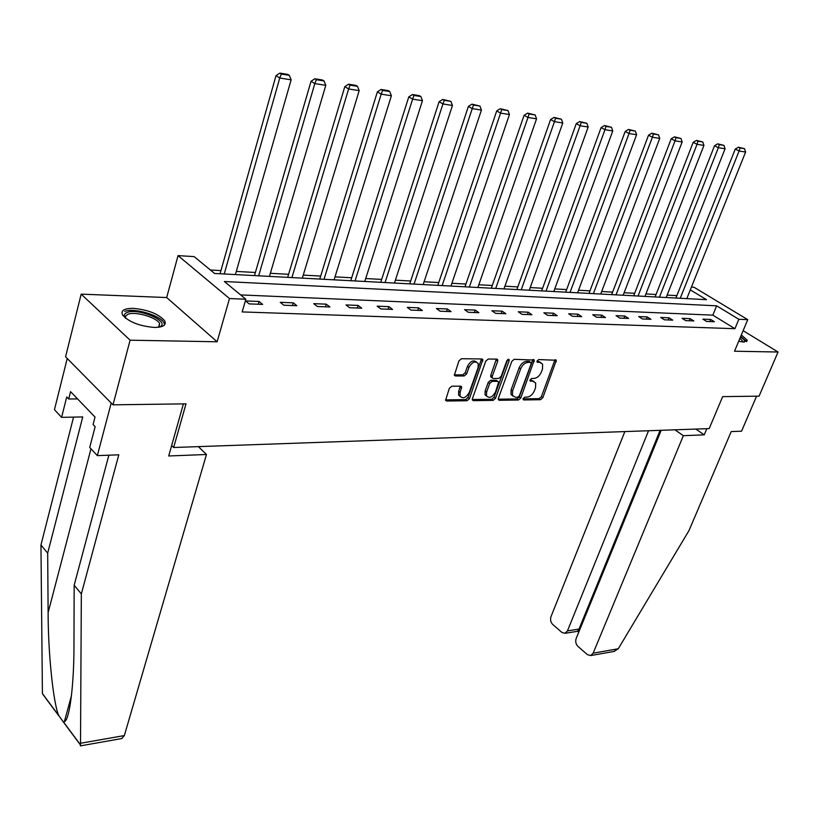 <?xml version="1.0" encoding="UTF-8"?>
<svg xmlns="http://www.w3.org/2000/svg" width="819" height="819" viewBox="0 0 819 819"><rect width="100%" height="100%" fill="white"/><g stroke="black" fill="none" stroke-linecap="round" stroke-linejoin="round"><path stroke-width="1.23" d="M523.177 398.566L523.771 399.948L540.53 399.713L542.833 397.717L556.326 360.268L538.707 359.572L537.059 360.995L537.039 362.049L539.844 362.448L542.618 364.148L542.506 368.97L541.379 372C539.629 375.911 537.141 378.061 533.916 378.45L531.726 378.45L530.088 379.873L530.057 380.896L532.872 381.275L535.687 382.985L535.554 387.674L534.438 390.673C532.698 394.553 530.221 396.703 526.996 397.123L524.805 397.154L523.177 398.566M154.238 327.426C163.227 327.344 166.687 325.123 164.639 320.772C158.569 313.923 148.126 309.787 133.323 308.353C124.068 308.333 120.495 310.575 122.625 315.1C128.9 321.98 139.435 326.095 154.238 327.426M738.687 341.298L743.795 342.055L747.235 340.223L741.338 334.971M451.822 386.22L449.334 388.329L445.577 400.317L446.642 401.013L467.014 400.737L469.451 398.648L482.841 359.602L481.848 358.957L461.435 358.732L458.937 360.851L454.361 375.276L455.405 375.972L464.199 375.972L466.666 373.873L468.918 367.485C472.123 361.916 475.225 360.616 478.214 363.605L478.122 367.536L469.328 392.301C466.083 397.87 462.981 399.15 460.012 396.12L460.145 392.383L461.64 386.844L460.606 386.169L451.822 386.22M113.012 404.832L65.571 356.808L81.173 294.134L130.098 340.192L113.012 404.832L186.005 403.849L173.648 447.502L709.203 428.603L722.655 396.631L759.07 396.15L778.05 352.016L734.53 351.218L747.747 319.656L738.851 319.297L734.94 328.695L242.168 311.926L245.854 299.222L229.494 298.556L178.04 255.62L194.154 256.613L214.598 273.464L706.48 299.672L690.304 289.865M130.098 340.192L217.117 341.779L229.494 298.556M498.402 398.28L498.361 399.692L499.314 400.286L518.458 400.02L520.802 397.993L534.264 360.063L514.209 359.306L511.814 361.363L498.402 398.28M493.13 400.368L473.382 400.645L472.379 400L472.43 398.607L485.79 361.107L488.237 359.029L496.764 359.121L497.727 359.736L497.686 361.23L492.229 376.412L492.188 377.866L493.161 378.48L498.74 378.48L501.136 376.412L506.828 360.688L509.172 359.664L509.142 360.708L495.526 398.31L493.13 400.368L491.687 399.273L472.276 399.529M778.05 352.016L743.13 330.681M171.662 445.516L173.648 447.502M734.94 328.695L712.837 315.151L240.622 294.912M710.708 319.461L702.866 319.144L706.551 321.427L714.383 321.724L710.708 319.461L709.848 321.55M690.151 318.642L682.094 318.315L685.779 320.628L693.847 320.935L690.151 318.642L689.291 320.761M669.01 317.803L660.718 317.465L664.414 319.809L672.706 320.127L669.01 317.803L668.15 319.953M647.256 316.933L638.718 316.595L642.424 318.97L650.951 319.297L647.256 316.933L646.396 319.123M624.846 316.042L616.062 315.694L619.768 318.1L628.562 318.437L624.846 316.042L623.986 318.263M601.781 315.12L592.721 314.762L596.427 317.199L605.487 317.547L601.781 315.12L600.921 317.373M577.999 314.179L568.662 313.8L572.379 316.277L581.715 316.636L577.999 314.179L577.139 316.462M553.49 313.196L543.857 312.817L547.573 315.325L557.207 315.704L553.49 313.196L552.63 315.52M528.214 312.193L518.273 311.793L521.979 314.353L531.92 314.731L528.214 312.193L527.354 314.557M502.119 311.159L491.861 310.749L495.567 313.339L505.835 313.728L502.119 311.159L501.269 313.554M475.184 310.084L464.598 309.664L468.294 312.285L478.89 312.694L475.184 310.084L474.334 312.52M447.369 308.978L436.425 308.538L440.11 311.21L451.064 311.629L447.369 308.978L446.519 311.455M418.611 307.831L407.299 307.381L410.974 310.094L422.297 310.524L418.611 307.831L417.772 310.35M388.882 306.644L377.17 306.183L380.835 308.937L392.547 309.387L388.882 306.644L388.042 309.213M358.108 305.426L345.997 304.934L349.641 307.739L361.763 308.2L358.108 305.426L357.279 308.036M326.259 304.156L313.708 303.654L317.332 306.501L329.893 306.982L326.259 304.156L325.43 306.808M293.263 302.835L280.252 302.324L283.855 305.221L296.867 305.712L293.263 302.835L292.444 305.548M259.06 301.474L245.567 300.942L249.14 303.89L262.643 304.402L259.06 301.474L258.251 304.238M676.852 295.628L667.127 295.096M656.039 294.492L645.925 293.929M634.643 293.315L624.119 292.731M612.622 292.107L601.668 291.503M589.956 290.858L578.552 290.233M566.625 289.578L554.75 288.923M542.598 288.257L530.21 287.571M517.823 286.896L504.913 286.189M492.28 285.493L478.828 284.756M465.939 284.05L451.904 283.272M438.749 282.555L424.109 281.746M410.677 281.009L395.393 280.17M381.674 279.412L365.704 278.542M351.699 277.774L335.012 276.853M320.69 276.064L303.245 275.112M288.605 274.304L270.362 273.3M255.385 272.481L236.292 271.427M220.956 270.587L210.401 270.004M217.117 341.779L166.687 297.543L81.173 294.134M166.687 297.543L178.04 255.62M691.42 287.09L694.021 287.244L747.747 319.656M738.851 319.297L716.645 305.835L224.375 281.521L245.854 299.222M712.837 315.151L716.645 305.835M533.927 381.429L531.398 380.211L532.872 381.275M529.985 380.211L531.398 380.211M540.837 362.602L538.359 361.404L539.844 362.448M536.957 361.384L538.359 361.404M523.095 398.863L539.086 398.648L541.379 396.652L554.975 359.756M498.249 399.191L517.004 398.945L519.348 396.918L532.913 359.51M517.731 397.235L519.369 395.812L531.152 363.81L530.558 362.367L528.224 362.346C524.938 362.715 522.409 364.885 520.638 368.857L512.581 390.858L512.448 395.454L515.397 397.266L517.731 397.235M530.651 362.367L529.084 361.312L530.558 362.367M512.755 396.007L510.995 394.369L511.128 389.772L519.164 367.792C520.935 363.82 523.464 361.65 526.74 361.281L529.084 361.312M491.543 377.385L490.724 376.781L490.765 375.327L496.365 359.111M491.687 399.273L494.072 397.225L507.708 359.541M486.609 392.045L486.486 395.833C489.363 398.669 492.373 397.379 495.515 391.963L498.648 381.961L497.696 381.357L492.117 381.378L489.701 383.446L486.609 392.045L485.155 390.95L485.032 394.738L486.711 396.253M497.85 381.367L496.232 380.272L497.696 381.357M485.155 390.95L488.237 382.35L490.653 380.282L496.232 380.272M460.278 396.631L458.568 395.004L458.691 391.267L460.288 386.169M476.463 361.998C473.31 359.715 470.301 361.169 467.454 366.39L468.918 367.485M454.258 374.856L462.735 374.867L465.202 372.768L467.454 366.39M445.485 399.887L465.561 399.621L468.007 397.532L481.48 358.957M680.241 298.27L739.096 151.013L745.607 152.047L686.793 298.618M739.966 147.963L744.532 148.7L738.431 147.185L739.966 147.963L739.096 151.013L735.267 149.058L675.89 298.044M745.607 152.047L744.532 148.7M738.431 147.185L735.267 149.058M740.499 336.978C743.836 339.138 745.167 340.765 744.502 341.861L744.287 342.055M743.355 342.035L739.997 338.165M746.539 341.646L740.734 336.414M125.194 317.885C123.536 315.428 124.181 313.626 127.119 312.459C137.776 307.893 168.929 320.731 160.79 326.382L159.603 327.098M159.121 327.17L159.603 323.433C156.521 317.342 135.227 311.159 127.969 314.271L125.696 315.899L125.573 318.192M164.65 324.826L163.954 322.768C160.155 315.233 133.794 307.545 124.754 311.374M661.189 430.292L576.166 638.472C575.225 641.512 575.818 644.164 577.958 646.406L587.418 654.637L590.653 655.569L593.151 653.173L618.273 648.761L613.83 651.463M618.273 648.761L688.933 530.681L731.224 431.582L741.564 431.193L756.592 396.181M624.856 431.582L550.992 616.666C550.081 619.676 550.655 622.276 552.723 624.457L561.895 632.432L564.936 633.322L567.444 630.906L579.002 629.074L577.559 631.306M648.546 430.743L567.444 630.906M674.907 429.811L683.363 435.677L593.151 653.173M695.812 429.074L704.248 434.848L683.363 435.677M706.838 428.685L704.248 434.848M660.114 430.333L579.002 629.074L579.75 629.719M80.497 745.853L81.337 593.908L118.786 454.811L97.338 455.62L89.721 447.471L95.147 426.689L93.079 424.518L95.024 417.055L70.567 391.646L68.714 398.996L66.738 396.928L61.599 417.342L82.739 416.943L47.686 553.173L40.95 545.014L42.404 692.188L42.547 693.918L46.785 699.446M47.686 553.173L48.116 612.653C48.137 653.685 53.317 703.04 58.661 715.448L63.329 721.928L64.353 721.662C69.461 720.648 74.079 684.971 73.966 645.362L74.171 585.237L108.855 455.19M61.599 417.342L54.453 409.695L67.23 358.497L111.21 402.999L97.338 455.62M40.95 545.014L73.556 417.117M183.415 403.88L168.704 455.978L206.46 454.494L124.345 735.564L121.683 738.564M206.46 454.494L198.403 446.631M81.337 593.908L74.171 585.237M68.714 398.996L77.549 398.904M659.438 297.164L718.365 147.717L725.071 148.782L666.175 297.522M719.266 144.635L723.965 145.393L717.731 143.837L719.266 144.635L718.365 147.717L714.526 145.741L655.077 296.928M725.071 148.782L723.965 145.393M717.731 143.837L714.526 145.741M638.042 296.028L697.03 144.328L703.93 145.424L644.962 296.396M697.962 141.196L702.794 141.974L696.416 140.397L697.962 141.196L697.03 144.328L693.181 142.322L633.681 295.792M703.93 145.424L702.794 141.974M696.416 140.397L693.181 142.322M616.031 294.85L675.051 140.837L682.166 141.963L623.157 295.229M676.013 137.664L680.988 138.462L674.467 136.855L676.013 137.664L675.051 140.837L671.191 138.81L611.66 294.615M682.166 141.963L680.988 138.462M674.467 136.855L671.191 138.81M593.376 293.642L652.395 137.234L659.735 138.401L600.706 294.031M653.388 134.019L658.527 134.848L651.842 133.2L653.388 134.019L652.395 137.234L648.535 135.186L589.004 293.417M659.735 138.401L658.527 134.848M651.842 133.2L648.535 135.186M570.044 292.403L629.053 133.528L636.609 134.725L577.59 292.803M630.077 130.262L635.37 131.112L628.531 129.433L630.077 130.262L629.053 133.528L625.184 131.46L565.673 292.168M636.609 134.725L635.37 131.112M628.531 129.433L625.184 131.46M546.007 291.124L604.965 129.699L612.766 130.938L553.787 291.533M606.029 126.382L611.486 127.262L604.483 125.553L606.029 126.382L604.965 129.699L601.095 127.61L541.635 290.888M612.766 130.938L611.486 127.262M604.483 125.553L601.095 127.61M521.232 289.803L580.118 125.747L588.175 127.027L529.258 290.233M581.214 122.389L586.854 123.29L579.668 121.54L581.214 122.389L580.118 125.747L576.248 123.638L516.871 289.568M588.175 127.027L586.854 123.29M579.668 121.54L576.248 123.638M495.69 288.442L554.463 121.673L562.776 122.993L503.961 288.882M555.599 118.253L561.414 119.195L554.043 117.404L555.599 118.253L554.463 121.673L550.593 119.533L491.328 288.206M562.776 122.993L561.414 119.195M554.043 117.404L550.593 119.533M469.338 287.039L527.968 117.465L536.547 118.827L477.876 287.489M529.135 113.995L535.155 114.967L527.59 113.135L529.135 113.995L527.968 117.465L524.088 115.295L464.987 286.804M536.547 118.827L535.155 114.967M527.59 113.135L524.088 115.295M442.147 285.585L500.573 113.114L509.449 114.527L450.952 286.056M501.791 109.592L508.005 110.585L500.245 108.712L501.791 109.592L500.573 113.114L496.703 110.923L437.807 285.36M509.449 114.527L508.005 110.585M500.245 108.712L496.703 110.923M414.056 284.091L472.256 108.61L481.439 110.074L423.157 284.572M473.515 105.037L479.944 106.071L471.969 104.146L473.515 105.037L472.256 108.61L468.396 106.398L409.735 283.865M481.439 110.074L479.944 106.071M471.969 104.146L468.396 106.398M385.043 282.545L442.946 103.952L452.457 105.467L394.451 283.046M444.256 100.317L450.911 101.392L442.721 99.427L444.256 100.317L442.946 103.952L439.097 101.71L380.733 282.32M452.457 105.467L450.911 101.392M442.721 99.427L439.097 101.71M355.047 280.948L412.612 99.13L422.45 100.696L364.772 281.47M413.974 95.434L420.864 96.55L419.318 95.649L412.438 94.533L413.974 95.434L412.612 99.13L408.773 96.867L350.767 280.722M422.45 100.696L420.864 96.55M412.438 94.533L408.773 96.867M324.027 279.289L381.183 94.144L391.38 95.762L334.08 279.832M382.596 90.377L389.731 91.533L388.206 90.622L381.07 89.466L382.596 90.377L381.183 94.144L377.364 91.851L319.768 279.064M391.38 95.762L389.731 91.533M381.07 89.466L377.364 91.851M291.922 277.58L348.618 88.964L359.183 90.643L302.334 278.143M350.082 85.145L357.473 86.333L355.948 85.411L348.556 84.214L350.082 85.145L348.618 88.964L344.809 86.64L287.684 277.354M359.183 90.643L357.473 86.333M348.556 84.214L344.809 86.64M258.671 275.808L314.824 83.599L325.788 85.34L269.451 276.382M316.349 79.709L324.027 80.948L322.512 80.006L314.834 78.767L316.349 79.709L314.824 83.599L311.046 81.245L254.474 275.593M325.788 85.34L324.027 80.948M314.834 78.767L311.046 81.245M224.222 273.976L279.75 78.02L291.134 79.832L235.391 274.57M281.337 74.068L289.312 75.348L287.807 74.406L279.832 73.116L281.337 74.068L279.75 78.02L276.003 75.645L220.065 273.751M291.134 79.832L289.312 75.348M279.832 73.116L276.003 75.645M523.106 399.447L523.771 399.948M536.998 361.967L537.653 362.428M530.016 380.794L530.681 381.275M554.811 360.749L556.285 361.793M541.379 396.652L542.833 397.717M539.086 398.648L540.53 399.713M532.749 360.524L534.234 361.578M519.348 396.918L520.802 397.993M517.004 398.945L518.458 400.02M498.3 399.529L499.314 400.286M526.74 361.281L528.224 362.346M519.164 367.792L520.638 368.857M511.128 389.772L512.581 390.858M472.317 399.826L473.382 400.645M496.212 360.145L497.686 361.23M490.765 375.327L492.229 376.412M507.667 359.643L509.142 360.708M494.072 397.225L495.526 398.31M490.653 380.282L492.117 381.378M488.237 382.35L489.701 383.446M460.145 387.141L461.599 388.257M458.691 391.267L460.145 392.383M465.202 372.768L466.666 373.873M462.735 374.867L464.199 375.972M454.31 375.133L455.405 375.972M481.337 360.002L482.811 361.087M468.007 397.532L469.451 398.648M465.561 399.621L467.014 400.737M445.516 400.143L446.642 401.013M42.516 693.693L58.661 715.448M63.472 721.938L80.262 744.553M65.305 720.812L64.773 720.106M80.375 743.294L124.345 735.564M90.97 448.812L48.116 612.653M747.235 340.223L746.662 341.574M555.61 359.766L556.326 360.268M533.507 359.531L534.264 360.063M510.995 394.369L512.448 395.454M496.887 359.132L497.727 359.736M490.724 376.781L492.188 377.866M508.609 359.254L509.172 359.664M485.032 394.738L486.486 395.833M460.78 386.179L461.64 386.844M458.568 395.004L460.012 396.12M481.981 358.968L482.841 359.602M159.142 327.16L160.79 326.382M158.569 327.252L159.603 323.433M564.936 633.322L577.671 631.285M578.746 632.155L577.723 631.265M590.653 655.569L614.557 651.34M71.468 695.71L64.353 721.662M80.354 745.884L122.082 738.492M80.242 744.706L63.329 721.928M58.814 715.837L42.547 693.918"/></g></svg>

